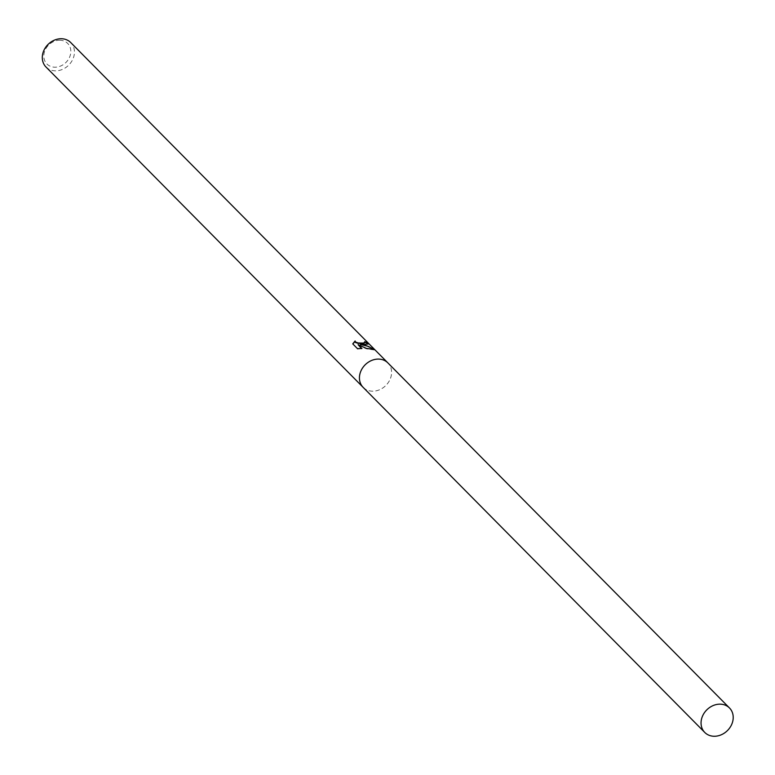 <?xml version="1.0" encoding="UTF-8"?>
<svg xmlns="http://www.w3.org/2000/svg" width="775" height="775" viewBox="0 0 775 775"><rect width="100%" height="100%" fill="white"/><g stroke="black" fill="none" stroke-linecap="round" stroke-linejoin="round"><path stroke-width="0.58" stroke-dasharray="3.88 2.91" d="M46.016 67.028A17.399 14.618 135.3 0 0 54.996 70.835A17.399 14.618 135.3 0 0 72.133 60.615A17.399 14.618 135.3 0 0 70.738 42.557M363.243 387.461A17.399 14.618 135.3 0 0 372.136 391.172A17.399 14.618 135.3 0 0 389.234 381.029A17.399 14.618 135.3 0 0 387.965 362.991M60.159 40.242A14.609 12.284 135.3 0 0 44.107 53.194A14.609 12.284 135.3 0 0 54.483 67.192A14.609 12.284 135.3 0 0 70.525 54.25A14.609 12.284 135.3 0 0 60.159 40.242M365.015 342.308A16.963 14.26 135.3 0 0 364.531 342.153L364.948 342.899M352.838 343.955L357.469 348.634M360.346 344.875L367.941 344.148M374.509 349.515L374.403 350L373.337 349.137M357.372 349.108L361.441 348.547M358.031 345.098L366.352 348.818L374.528 350.038M363.155 387.374A17.389 14.618 135.3 0 0 372.136 391.172A17.389 14.618 135.3 0 0 389.273 380.961A17.389 14.618 135.3 0 0 387.868 362.894"/><path stroke-width="1.16" d="M364.308 344.362L360.433 344.458L364.87 344.933L374.509 349.515L366.439 348.411L358.127 344.672L361.935 348.527L357.469 348.634L352.761 343.877L355.124 340.981L355.463 341.998L358.215 342.976L363.039 343.083L365.025 342.502L364.618 341.746A17.399 14.618 -44.7 0 1 367.379 342.889L368.086 343.974L364.308 344.362M387.965 362.991A17.399 14.618 135.3 0 0 387.878 362.894L70.738 42.557A17.399 14.618 135.3 0 0 61.758 38.75A17.399 14.618 135.3 0 0 44.621 48.961A17.399 14.618 135.3 0 0 46.016 67.028L363.155 387.374A17.399 14.618 135.3 0 0 363.243 387.461M363.155 387.374A17.389 14.618 135.3 0 1 361.751 369.307A17.389 14.618 135.3 0 1 378.888 359.096A17.389 14.618 135.3 0 1 387.868 362.894A17.399 14.618 135.3 0 0 378.888 359.096A17.399 14.618 135.3 0 0 361.751 369.307A17.399 14.618 135.3 0 0 363.155 387.374L704.766 732.443A17.399 14.618 135.3 0 0 713.746 736.25A17.399 14.618 135.3 0 0 730.893 726.039A17.399 14.618 135.3 0 0 729.488 707.972A17.399 14.618 135.3 0 0 720.508 704.165A17.399 14.618 135.3 0 0 703.371 714.385A17.399 14.618 135.3 0 0 704.766 732.443M365.025 342.502L363.601 343.432L358.127 343.393L355.376 342.434L355.124 340.981M355.037 341.407L352.838 343.955M367.941 344.148L367.282 343.335A16.963 14.26 135.3 0 0 365.015 342.308M373.337 349.137L368.173 346.318L360.433 344.458M361.441 348.547L358.127 344.672M387.868 362.894L729.488 707.972"/></g></svg>

